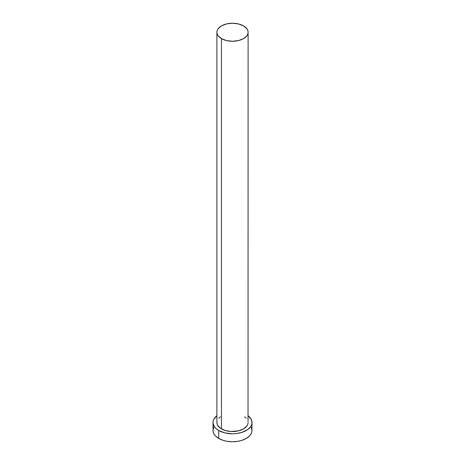 <?xml version="1.0" encoding="UTF-8"?>
<svg xmlns="http://www.w3.org/2000/svg" width="465" height="465" viewBox="0 0 465 465"><rect width="100%" height="100%" fill="white"/><g stroke="black" fill="none" stroke-linecap="round" stroke-linejoin="round"><path stroke-width="0.7" d="M216.893 32.259L217.19 34.021L218.079 35.706L221.462 38.63L226.525 40.583L232.5 41.269L238.475 40.583L243.538 38.63L246.921 35.706L247.81 34.021L248.107 32.259L247.81 30.504L246.921 28.813L243.538 25.889L238.475 23.936L232.5 23.25L226.525 23.936L221.462 25.889L218.079 28.813L217.19 30.504L216.893 32.259L216.893 422.522A15.607 9.009 0 0 0 221.462 428.893L221.462 38.63A15.607 9.009 180 0 1 216.893 32.259A15.607 9.009 180 0 1 226.525 23.936A15.607 9.009 180 0 1 243.538 25.889A15.607 9.009 180 0 1 248.107 32.259A15.607 9.009 180 0 1 238.475 40.583A15.607 9.009 180 0 1 221.462 38.63L221.462 428.893A15.607 9.009 0 0 0 238.475 430.846A15.607 9.009 0 0 0 248.107 422.522L247.81 424.278L246.921 425.969L243.538 428.893L238.475 430.846L230.971 431.491L225.141 430.468L220.433 428.236L217.568 425.138L216.969 423.406L216.969 421.639M213.83 427.219L212.993 430.485A19.507 11.265 0 0 0 218.707 438.449L218.707 430.485L225.037 432.927L232.5 433.787L236.307 433.572L241.695 432.456L247.583 429.666L250.525 426.835L251.635 424.719L252.007 422.522L251.17 419.25L248.107 415.762A19.507 11.265 180 0 1 252.007 422.522A19.507 11.265 180 0 1 239.963 432.927A19.507 11.265 180 0 1 218.707 430.485L218.707 438.449A19.507 11.265 0 0 0 239.963 440.89A19.507 11.265 0 0 0 252.007 430.485L251.17 427.219M218.707 430.485A19.507 11.265 180 0 1 212.993 422.522A19.507 11.265 180 0 1 216.893 415.762L213.83 419.25L213.086 421.418L213.086 423.627L214.475 426.835L216.277 428.782L218.707 430.485M218.736 418.273L220.433 416.809M244.567 416.809L246.264 418.273M248.031 421.639L248.107 32.259M212.993 422.522L213.086 431.59L213.83 433.758L215.295 435.798L218.707 438.449L223.305 440.419L226.839 441.268L232.5 441.75L238.161 441.268L241.695 440.419L246.293 438.449L249.705 435.798L251.17 433.758L251.914 431.59L252.007 422.522"/></g></svg>
